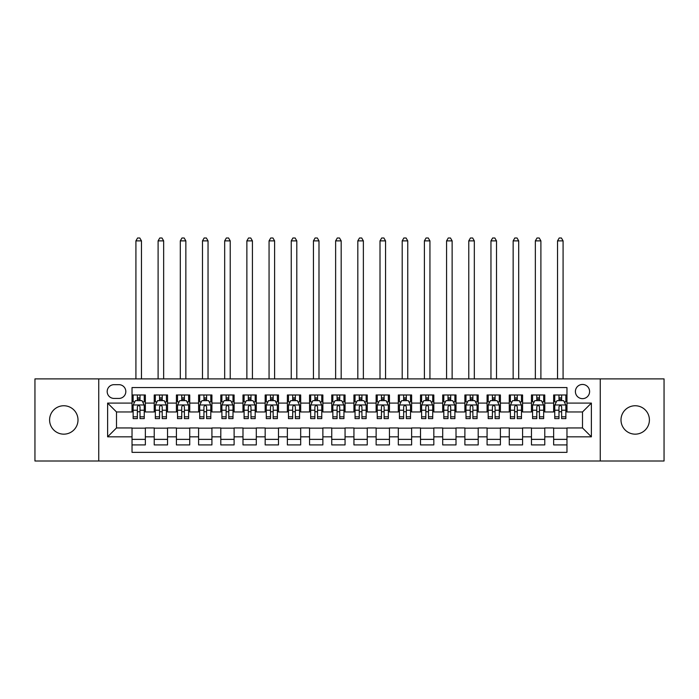 <?xml version="1.0" encoding="UTF-8"?>
<svg xmlns="http://www.w3.org/2000/svg" width="699" height="699" viewBox="0 0 699 699"><rect width="100%" height="100%" fill="white"/><g stroke="black" fill="none" stroke-linecap="round" stroke-linejoin="round"><path stroke-width="1.05" d="M635.199 405.752A14.198 14.198 0 0 0 621 419.95A14.198 14.198 0 0 0 635.199 434.158A14.198 14.198 0 0 0 649.406 419.95A14.198 14.198 0 0 0 635.199 405.752M63.801 405.752A14.198 14.198 0 0 0 49.594 419.95A14.198 14.198 0 0 0 63.801 434.158A14.198 14.198 0 0 0 78 419.95A14.198 14.198 0 0 0 63.801 405.752M582.503 384.45A7.104 7.104 0 0 0 575.399 391.554A7.104 7.104 0 0 0 582.503 398.648A7.104 7.104 0 0 0 589.598 391.554A7.104 7.104 0 0 0 582.503 384.45M600.249 461.008L664.05 461.008L664.05 378.902L600.249 378.902L600.249 461.008L98.751 461.008L98.751 378.902L34.95 378.902L34.95 461.008L98.751 461.008M566.968 394.987L553.652 394.987L553.652 403.087L544.774 403.087L544.774 411.964L553.652 411.964L553.652 403.087M544.774 403.087L544.774 394.987L531.458 394.987L531.458 403.087L522.59 403.087L522.59 411.964L531.458 411.964L531.458 403.087M522.59 403.087L522.59 394.987L509.274 394.987L509.274 403.087L500.397 403.087L500.397 411.964L509.274 411.964L509.274 403.087M500.397 403.087L500.397 394.987L487.081 394.987L487.081 403.087L478.203 403.087L478.203 411.964L487.081 411.964L487.081 403.087M478.203 403.087L478.203 394.987L464.887 394.987L464.887 403.087L456.01 403.087L456.01 411.964L464.887 411.964L464.887 403.087M456.01 403.087L456.01 394.987L442.703 394.987L442.703 403.087L433.826 403.087L433.826 411.964L442.703 411.964L442.703 403.087M433.826 403.087L433.826 394.987L420.51 394.987L420.51 403.087L411.632 403.087L411.632 411.964L420.51 411.964L420.51 403.087M411.632 403.087L411.632 394.987L398.316 394.987L398.316 403.087L389.439 403.087L389.439 411.964L398.316 411.964L398.316 403.087M389.439 403.087L389.439 394.987L376.132 394.987L376.132 403.087L367.255 403.087L367.255 411.964L376.132 411.964L376.132 403.087M367.255 403.087L367.255 394.987L353.939 394.987L353.939 403.087L345.061 403.087L345.061 411.964L353.939 411.964L353.939 403.087M345.061 403.087L345.061 394.987L331.745 394.987L331.745 403.087L322.868 403.087L322.868 411.964L331.745 411.964L331.745 403.087M322.868 403.087L322.868 394.987L309.561 394.987L309.561 403.087L300.684 403.087L300.684 411.964L309.561 411.964L309.561 403.087M300.684 403.087L300.684 394.987L287.368 394.987L287.368 403.087L278.49 403.087L278.49 411.964L287.368 411.964L287.368 403.087M278.49 403.087L278.49 394.987L265.174 394.987L265.174 403.087L256.297 403.087L256.297 411.964L265.174 411.964L265.174 403.087M256.297 403.087L256.297 394.987L242.99 394.987L242.99 403.087L234.113 403.087L234.113 411.964L242.99 411.964L242.99 403.087M234.113 403.087L234.113 394.987L220.797 394.987L220.797 403.087L211.919 403.087L211.919 411.964L220.797 411.964L220.797 403.087M211.919 403.087L211.919 394.987L198.603 394.987L198.603 403.087L189.726 403.087L189.726 411.964L198.603 411.964L198.603 403.087M189.726 403.087L189.726 394.987L176.41 394.987L176.41 403.087L167.542 403.087L167.542 411.964L176.41 411.964L176.41 403.087M167.542 403.087L167.542 394.987L154.226 394.987L154.226 411.964L145.348 411.964L145.348 394.987L132.032 394.987M132.032 444.922L145.348 444.922L145.348 427.945L154.226 427.945L154.226 444.922L167.542 444.922L167.542 427.945L176.41 427.945L176.41 436.823L167.542 436.823M176.41 436.823L176.41 444.922L189.726 444.922L189.726 427.945L198.603 427.945L198.603 436.823L189.726 436.823M198.603 436.823L198.603 444.922L211.919 444.922L211.919 427.945L220.797 427.945L220.797 436.823L211.919 436.823M220.797 436.823L220.797 444.922L234.113 444.922L234.113 427.945L242.99 427.945L242.99 436.823L234.113 436.823M242.99 436.823L242.99 444.922L256.297 444.922L256.297 427.945L265.174 427.945L265.174 436.823L256.297 436.823M265.174 436.823L265.174 444.922L278.49 444.922L278.49 427.945L287.368 427.945L287.368 436.823L278.49 436.823M287.368 436.823L287.368 444.922L300.684 444.922L300.684 427.945L309.561 427.945L309.561 436.823L300.684 436.823M309.561 436.823L309.561 444.922L322.868 444.922L322.868 427.945L331.745 427.945L331.745 436.823L322.868 436.823M331.745 436.823L331.745 444.922L345.061 444.922L345.061 427.945L353.939 427.945L353.939 436.823L345.061 436.823M353.939 436.823L353.939 444.922L367.255 444.922L367.255 427.945L376.132 427.945L376.132 436.823L367.255 436.823M376.132 436.823L376.132 444.922L389.439 444.922L389.439 427.945L398.316 427.945L398.316 436.823L389.439 436.823M398.316 436.823L398.316 444.922L411.632 444.922L411.632 427.945L420.51 427.945L420.51 436.823L411.632 436.823M420.51 436.823L420.51 444.922L433.826 444.922L433.826 427.945L442.703 427.945L442.703 436.823L433.826 436.823M442.703 436.823L442.703 444.922L456.01 444.922L456.01 427.945L464.887 427.945L464.887 436.823L456.01 436.823M464.887 436.823L464.887 444.922L478.203 444.922L478.203 427.945L487.081 427.945L487.081 436.823L478.203 436.823M487.081 436.823L487.081 444.922L500.397 444.922L500.397 427.945L509.274 427.945L509.274 436.823L500.397 436.823M509.274 436.823L509.274 444.922L522.59 444.922L522.59 427.945L531.458 427.945L531.458 436.823L522.59 436.823M531.458 436.823L531.458 444.922L544.774 444.922L544.774 427.945L553.652 427.945L553.652 436.823L544.774 436.823M114.059 398.43L118.944 398.43A6.876 6.876 0 0 0 125.82 391.554A6.876 6.876 0 0 0 118.944 384.668L114.059 384.668A6.876 6.876 0 0 0 107.183 391.554A6.876 6.876 0 0 0 114.059 398.43M600.249 378.902L98.751 378.902M566.968 403.087L566.968 387.561L132.032 387.561L132.032 411.964L116.497 411.964L116.497 427.945L132.032 427.945L132.032 452.349L566.968 452.349L566.968 427.945L582.503 427.945L582.503 411.964L566.968 411.964L566.968 403.087L591.38 403.087L591.38 436.823L566.968 436.823M132.032 436.823L107.62 436.823L107.62 403.087L132.032 403.087M553.652 436.823L553.652 444.922L566.968 444.922M132.032 400.536L133.142 400.536M137.362 400.536L140.018 400.536M144.239 400.536L145.348 400.536M132.032 411.746L133.142 411.746M137.362 411.746L140.018 411.746M144.239 411.746L145.348 411.746M132.032 428.164L145.348 428.164M132.032 439.374L145.348 439.374M154.226 411.746L155.335 411.746M159.547 411.746L162.212 411.746M166.432 411.746L167.542 411.746M154.226 400.536L155.335 400.536M159.547 400.536L162.212 400.536M166.432 400.536L167.542 400.536M154.226 428.164L167.542 428.164M154.226 439.374L167.542 439.374M176.41 428.164L189.726 428.164M176.41 439.374L189.726 439.374M176.41 400.536L177.52 400.536M181.74 400.536L184.405 400.536M188.616 400.536L189.726 400.536M176.41 411.746L177.52 411.746M181.74 411.746L184.405 411.746M188.616 411.746L189.726 411.746M198.603 428.164L211.919 428.164M198.603 439.374L211.919 439.374M198.603 400.536L199.713 400.536M203.933 400.536L206.589 400.536M210.81 400.536L211.919 400.536M198.603 411.746L199.713 411.746M203.933 411.746L206.589 411.746M210.81 411.746L211.919 411.746M220.797 428.164L234.113 428.164M220.797 439.374L234.113 439.374M220.797 400.536L221.906 400.536M226.118 400.536L228.783 400.536M233.003 400.536L234.113 400.536M220.797 411.746L221.906 411.746M226.118 411.746L228.783 411.746M233.003 411.746L234.113 411.746M242.99 428.164L256.297 428.164M242.99 439.374L256.297 439.374M242.99 400.536L244.1 400.536M248.311 400.536L250.976 400.536M255.187 400.536L256.297 400.536M242.99 411.746L244.1 411.746M248.311 411.746L250.976 411.746M255.187 411.746L256.297 411.746M265.174 428.164L278.49 428.164M265.174 439.374L278.49 439.374M265.174 400.536L266.284 400.536M270.504 400.536L273.16 400.536M277.381 400.536L278.49 400.536M265.174 411.746L266.284 411.746M270.504 411.746L273.16 411.746M277.381 411.746L278.49 411.746M287.368 428.164L300.684 428.164M287.368 439.374L300.684 439.374M287.368 400.536L288.477 400.536M292.689 400.536L295.354 400.536M299.574 400.536L300.684 400.536M287.368 411.746L288.477 411.746M292.689 411.746L295.354 411.746M299.574 411.746L300.684 411.746M309.561 428.164L322.868 428.164M309.561 439.374L322.868 439.374M309.561 400.536L310.671 400.536M314.882 400.536L317.547 400.536M321.758 400.536L322.868 400.536M309.561 411.746L310.671 411.746M314.882 411.746L317.547 411.746M321.758 411.746L322.868 411.746M331.745 428.164L345.061 428.164M331.745 439.374L345.061 439.374M331.745 400.536L332.855 400.536M337.075 400.536L339.74 400.536M343.952 400.536L345.061 400.536M331.745 411.746L332.855 411.746M337.075 411.746L339.74 411.746M343.952 411.746L345.061 411.746M353.939 428.164L367.255 428.164M353.939 439.374L367.255 439.374M353.939 400.536L355.048 400.536M359.26 400.536L361.925 400.536M366.145 400.536L367.255 400.536M353.939 411.746L355.048 411.746M359.26 411.746L361.925 411.746M366.145 411.746L367.255 411.746M376.132 428.164L389.439 428.164M376.132 439.374L389.439 439.374M376.132 400.536L377.242 400.536M381.453 400.536L384.118 400.536M388.329 400.536L389.439 400.536M376.132 411.746L377.242 411.746M381.453 411.746L384.118 411.746M388.329 411.746L389.439 411.746M398.316 428.164L411.632 428.164M398.316 439.374L411.632 439.374M398.316 400.536L399.426 400.536M403.646 400.536L406.311 400.536M410.523 400.536L411.632 400.536M398.316 411.746L399.426 411.746M403.646 411.746L406.311 411.746M410.523 411.746L411.632 411.746M420.51 428.164L433.826 428.164M420.51 439.374L433.826 439.374M420.51 400.536L421.619 400.536M425.84 400.536L428.496 400.536M432.716 400.536L433.826 400.536M420.51 411.746L421.619 411.746M425.84 411.746L428.496 411.746M432.716 411.746L433.826 411.746M442.703 428.164L456.01 428.164M442.703 439.374L456.01 439.374M442.703 400.536L443.813 400.536M448.024 400.536L450.689 400.536M454.9 400.536L456.01 400.536M442.703 411.746L443.813 411.746M448.024 411.746L450.689 411.746M454.9 411.746L456.01 411.746M464.887 428.164L478.203 428.164M464.887 439.374L478.203 439.374M464.887 400.536L465.997 400.536M470.217 400.536L472.882 400.536M477.094 400.536L478.203 400.536M464.887 411.746L465.997 411.746M470.217 411.746L472.882 411.746M477.094 411.746L478.203 411.746M487.081 428.164L500.397 428.164M487.081 439.374L500.397 439.374M487.081 400.536L488.19 400.536M492.411 400.536L495.067 400.536M499.287 400.536L500.397 400.536M487.081 411.746L488.19 411.746M492.411 411.746L495.067 411.746M499.287 411.746L500.397 411.746M509.274 428.164L522.59 428.164M509.274 439.374L522.59 439.374M509.274 400.536L510.384 400.536M514.595 400.536L517.26 400.536M521.48 400.536L522.59 400.536M509.274 411.746L510.384 411.746M514.595 411.746L517.26 411.746M521.48 411.746L522.59 411.746M531.458 428.164L544.774 428.164M531.458 439.374L544.774 439.374M531.458 400.536L532.568 400.536M536.788 400.536L539.453 400.536M543.665 400.536L544.774 400.536M531.458 411.746L532.568 411.746M536.788 411.746L539.453 411.746M543.665 411.746L544.774 411.746M553.652 428.164L566.968 428.164M553.652 439.374L566.968 439.374M553.652 400.536L554.761 400.536M558.982 400.536L561.638 400.536M565.858 400.536L566.968 400.536M553.652 411.746L554.761 411.746M558.982 411.746L561.638 411.746M565.858 411.746L566.968 411.746M116.497 411.964L107.62 403.087M116.497 427.945L107.62 436.823M591.38 403.087L582.503 411.964M591.38 436.823L582.503 427.945M140.018 394.987L140.018 400.649L140.018 397.88L137.362 397.88M144.239 416.814L140.018 416.814L140.018 418.622L144.239 418.622L144.239 405.088L142.019 400.649L135.361 400.649L133.142 405.088L133.142 418.622L137.362 418.622L137.362 416.814L133.142 416.814M134.75 401.873L133.142 401.873L133.142 394.987M133.142 401.916L133.142 397.88M144.239 401.916L144.239 397.88M142.631 401.873L144.239 401.873L144.239 394.987M137.362 400.649L137.362 394.987M140.018 416.814L140.018 406.748C139.136 405.044 138.245 405.044 137.362 406.748L137.362 414.236M133.142 410.234L137.362 410.234L137.362 416.814M141.46 378.902L141.46 240.875L135.921 240.875L135.921 378.902M135.921 240.875L137.581 237.992L139.8 237.992L141.46 240.875M162.212 394.987L162.212 400.649L162.212 397.88L159.547 397.88M166.432 416.814L162.212 416.814L162.212 418.622L166.432 418.622L166.432 405.088L164.213 400.649L157.555 400.649L155.335 405.088L155.335 418.622L159.547 418.622L159.547 416.814L155.335 416.814M156.943 401.873L155.335 401.873L155.335 394.987M155.335 401.916L155.335 397.88M166.432 401.916L166.432 397.88M164.824 401.873L166.432 401.873L166.432 394.987M159.547 400.649L159.547 394.987M162.212 416.814L162.212 406.748C161.329 405.044 160.438 405.044 159.547 406.748L159.547 414.236M155.335 410.234L159.547 410.234L159.547 416.814M163.653 378.902L163.653 240.875L158.105 240.875L158.105 378.902M158.105 240.875L159.774 237.992L161.993 237.992L163.653 240.875M184.405 394.987L184.405 400.649L184.405 397.88L181.74 397.88M188.616 416.814L184.405 416.814L184.405 418.622L188.616 418.622L188.616 405.088L186.397 400.649L179.739 400.649L177.52 405.088L177.52 418.622L181.74 418.622L181.74 416.814L177.52 416.814M179.136 401.873L177.52 401.873L177.52 394.987M177.52 401.916L177.52 397.88M188.616 401.916L188.616 397.88M187.009 401.873L188.616 401.873L188.616 394.987M181.74 400.649L181.74 394.987M184.405 416.814L184.405 406.748C183.514 405.044 182.631 405.044 181.74 406.748L181.74 414.236M177.52 410.234L181.74 410.234L181.74 416.814M185.847 378.902L185.847 240.875L180.298 240.875L180.298 378.902M180.298 240.875L181.958 237.992L184.178 237.992L185.847 240.875M206.589 394.987L206.589 400.649L206.589 397.88L203.933 397.88M210.81 416.814L206.589 416.814L206.589 418.622L210.81 418.622L210.81 405.088L208.59 400.649L201.932 400.649L199.713 405.088L199.713 418.622L203.933 418.622L203.933 416.814L199.713 416.814M201.321 401.873L199.713 401.873L199.713 394.987M199.713 401.916L199.713 397.88M210.81 401.916L210.81 397.88M209.202 401.873L210.81 401.873L210.81 394.987M203.933 400.649L203.933 394.987M206.589 416.814L206.589 406.748C205.707 405.044 204.816 405.044 203.933 406.748L203.933 414.236M199.713 410.234L203.933 410.234L203.933 416.814M208.04 378.902L208.04 240.875L202.492 240.875L202.492 378.902M202.492 240.875L204.152 237.992L206.371 237.992L208.04 240.875M228.783 394.987L228.783 400.649L228.783 397.88L226.118 397.88M233.003 416.814L228.783 416.814L228.783 418.622L233.003 418.622L233.003 405.088L230.784 400.649L224.126 400.649L221.906 405.088L221.906 418.622L226.118 418.622L226.118 416.814L221.906 416.814M223.514 401.873L221.906 401.873L221.906 394.987M221.906 401.916L221.906 397.88M233.003 401.916L233.003 397.88M231.395 401.873L233.003 401.873L233.003 394.987M226.118 400.649L226.118 394.987M228.783 416.814L228.783 406.748C227.9 405.044 227.009 405.044 226.118 406.748L226.118 414.236M221.906 410.234L226.118 410.234L226.118 416.814M230.224 378.902L230.224 240.875L224.676 240.875L224.676 378.902M224.676 240.875L226.345 237.992L228.564 237.992L230.224 240.875M250.976 394.987L250.976 400.649L250.976 397.88L248.311 397.88M255.187 416.814L250.976 416.814L250.976 418.622L255.187 418.622L255.187 405.088L252.968 400.649L246.31 400.649L244.1 405.088L244.1 418.622L248.311 418.622L248.311 416.814L244.1 416.814M245.707 401.873L244.1 401.873L244.1 394.987M244.1 401.916L244.1 397.88M255.187 401.916L255.187 397.88M253.58 401.873L255.187 401.873L255.187 394.987M248.311 400.649L248.311 394.987M250.976 416.814L250.976 406.748C250.085 405.044 249.202 405.044 248.311 406.748L248.311 414.236M244.1 410.234L248.311 410.234L248.311 416.814M252.418 378.902L252.418 240.875L246.869 240.875L246.869 378.902M246.869 240.875L248.529 237.992L250.749 237.992L252.418 240.875M273.16 394.987L273.16 400.649L273.16 397.88L270.504 397.88M277.381 416.814L273.16 416.814L273.16 418.622L277.381 418.622L277.381 405.088L275.161 400.649L268.503 400.649L266.284 405.088L266.284 418.622L270.504 418.622L270.504 416.814L266.284 416.814M267.892 401.873L266.284 401.873L266.284 394.987M266.284 401.916L266.284 397.88M277.381 401.916L277.381 397.88M275.773 401.873L277.381 401.873L277.381 394.987M270.504 400.649L270.504 394.987M273.16 416.814L273.16 406.748C272.278 405.044 271.387 405.044 270.504 406.748L270.504 414.236M266.284 410.234L270.504 410.234L270.504 416.814M274.611 378.902L274.611 240.875L269.063 240.875L269.063 378.902M269.063 240.875L270.723 237.992L272.942 237.992L274.611 240.875M295.354 394.987L295.354 400.649L295.354 397.88L292.689 397.88M299.574 416.814L295.354 416.814L295.354 418.622L299.574 418.622L299.574 405.088L297.355 400.649L290.697 400.649L288.477 405.088L288.477 418.622L292.689 418.622L292.689 416.814L288.477 416.814M290.085 401.873L288.477 401.873L288.477 394.987M288.477 401.916L288.477 397.88M299.574 401.916L299.574 397.88M297.966 401.873L299.574 401.873L299.574 394.987M292.689 400.649L292.689 394.987M295.354 416.814L295.354 406.748C294.471 405.044 293.58 405.044 292.689 406.748L292.689 414.236M288.477 410.234L292.689 410.234L292.689 416.814M296.795 378.902L296.795 240.875L291.247 240.875L291.247 378.902M291.247 240.875L292.916 237.992L295.135 237.992L296.795 240.875M317.547 394.987L317.547 400.649L317.547 397.88L314.882 397.88M321.758 416.814L317.547 416.814L317.547 418.622L321.758 418.622L321.758 405.088L319.539 400.649L312.89 400.649L310.671 405.088L310.671 418.622L314.882 418.622L314.882 416.814L310.671 416.814M312.278 401.873L310.671 401.873L310.671 394.987M310.671 401.916L310.671 397.88M321.758 401.916L321.758 397.88M320.151 401.873L321.758 401.873L321.758 394.987M314.882 400.649L314.882 394.987M317.547 416.814L317.547 406.748C316.656 405.044 315.773 405.044 314.882 406.748L314.882 414.236M310.671 410.234L314.882 410.234L314.882 416.814M318.989 378.902L318.989 240.875L313.44 240.875L313.44 378.902M313.44 240.875L315.1 237.992L317.32 237.992L318.989 240.875M339.74 394.987L339.74 400.649L339.74 397.88L337.075 397.88M343.952 416.814L339.74 416.814L339.74 418.622L343.952 418.622L343.952 405.088L341.732 400.649L335.074 400.649L332.855 405.088L332.855 418.622L337.075 418.622L337.075 416.814L332.855 416.814M334.463 401.873L332.855 401.873L332.855 394.987M332.855 401.916L332.855 397.88M343.952 401.916L343.952 397.88M342.344 401.873L343.952 401.873L343.952 394.987M337.075 400.649L337.075 394.987M339.74 416.814L339.74 406.748C338.849 405.044 337.966 405.044 337.075 406.748L337.075 414.236M332.855 410.234L337.075 410.234L337.075 416.814M341.182 378.902L341.182 240.875L335.634 240.875L335.634 378.902M335.634 240.875L337.294 237.992L339.513 237.992L341.182 240.875M361.925 394.987L361.925 400.649L361.925 397.88L359.26 397.88M366.145 416.814L361.925 416.814L361.925 418.622L366.145 418.622L366.145 405.088L363.926 400.649L357.268 400.649L355.048 405.088L355.048 418.622L359.26 418.622L359.26 416.814L355.048 416.814M356.656 401.873L355.048 401.873L355.048 394.987M355.048 401.916L355.048 397.88M366.145 401.916L366.145 397.88M364.537 401.873L366.145 401.873L366.145 394.987M359.26 400.649L359.26 394.987M361.925 416.814L361.925 406.748C361.042 405.044 360.151 405.044 359.26 406.748L359.26 414.236M355.048 410.234L359.26 410.234L359.26 416.814M363.366 378.902L363.366 240.875L357.818 240.875L357.818 378.902M357.818 240.875L359.487 237.992L361.706 237.992L363.366 240.875M384.118 394.987L384.118 400.649L384.118 397.88L381.453 397.88M388.329 416.814L384.118 416.814L384.118 418.622L388.329 418.622L388.329 405.088L386.11 400.649L379.461 400.649L377.242 405.088L377.242 418.622L381.453 418.622L381.453 416.814L377.242 416.814M378.849 401.873L377.242 401.873L377.242 394.987M377.242 401.916L377.242 397.88M388.329 401.916L388.329 397.88M386.722 401.873L388.329 401.873L388.329 394.987M381.453 400.649L381.453 394.987M384.118 416.814L384.118 406.748C383.227 405.044 382.344 405.044 381.453 406.748L381.453 414.236M377.242 410.234L381.453 410.234L381.453 416.814M385.56 378.902L385.56 240.875L380.011 240.875L380.011 378.902M380.011 240.875L381.68 237.992L383.9 237.992L385.56 240.875M406.311 394.987L406.311 400.649L406.311 397.88L403.646 397.88M410.523 416.814L406.311 416.814L406.311 418.622L410.523 418.622L410.523 405.088L408.303 400.649L401.645 400.649L399.426 405.088L399.426 418.622L403.646 418.622L403.646 416.814L399.426 416.814M401.034 401.873L399.426 401.873L399.426 394.987M399.426 401.916L399.426 397.88M410.523 401.916L410.523 397.88M408.915 401.873L410.523 401.873L410.523 394.987M403.646 400.649L403.646 394.987M406.311 416.814L406.311 406.748C405.42 405.044 404.538 405.044 403.646 406.748L403.646 414.236M399.426 410.234L403.646 410.234L403.646 416.814M407.753 378.902L407.753 240.875L402.205 240.875L402.205 378.902M402.205 240.875L403.865 237.992L406.084 237.992L407.753 240.875M428.496 394.987L428.496 400.649L428.496 397.88L425.84 397.88M432.716 416.814L428.496 416.814L428.496 418.622L432.716 418.622L432.716 405.088L430.497 400.649L423.839 400.649L421.619 405.088L421.619 418.622L425.84 418.622L425.84 416.814L421.619 416.814M423.227 401.873L421.619 401.873L421.619 394.987M421.619 401.916L421.619 397.88M432.716 401.916L432.716 397.88M431.108 401.873L432.716 401.873L432.716 394.987M425.84 400.649L425.84 394.987M428.496 416.814L428.496 406.748C427.613 405.044 426.722 405.044 425.84 406.748L425.84 414.236M421.619 410.234L425.84 410.234L425.84 416.814M429.937 378.902L429.937 240.875L424.389 240.875L424.389 378.902M424.389 240.875L426.058 237.992L428.277 237.992L429.937 240.875M450.689 394.987L450.689 400.649L450.689 397.88L448.024 397.88M454.9 416.814L450.689 416.814L450.689 418.622L454.9 418.622L454.9 405.088L452.69 400.649L446.032 400.649L443.813 405.088L443.813 418.622L448.024 418.622L448.024 416.814L443.813 416.814M445.42 401.873L443.813 401.873L443.813 394.987M443.813 401.916L443.813 397.88M454.9 401.916L454.9 397.88M453.293 401.873L454.9 401.873L454.9 394.987M448.024 400.649L448.024 394.987M450.689 416.814L450.689 406.748C449.806 405.044 448.915 405.044 448.024 406.748L448.024 414.236M443.813 410.234L448.024 410.234L448.024 416.814M452.131 378.902L452.131 240.875L446.582 240.875L446.582 378.902M446.582 240.875L448.251 237.992L450.471 237.992L452.131 240.875M472.882 394.987L472.882 400.649L472.882 397.88L470.217 397.88M477.094 416.814L472.882 416.814L472.882 418.622L477.094 418.622L477.094 405.088L474.874 400.649L468.216 400.649L465.997 405.088L465.997 418.622L470.217 418.622L470.217 416.814L465.997 416.814M467.605 401.873L465.997 401.873L465.997 394.987M465.997 401.916L465.997 397.88M477.094 401.916L477.094 397.88M475.486 401.873L477.094 401.873L477.094 394.987M470.217 400.649L470.217 394.987M472.882 416.814L472.882 406.748C471.991 405.044 471.109 405.044 470.217 406.748L470.217 414.236M465.997 410.234L470.217 410.234L470.217 416.814M474.324 378.902L474.324 240.875L468.776 240.875L468.776 378.902M468.776 240.875L470.436 237.992L472.655 237.992L474.324 240.875M495.067 394.987L495.067 400.649L495.067 397.88L492.411 397.88M499.287 416.814L495.067 416.814L495.067 418.622L499.287 418.622L499.287 405.088L497.068 400.649L490.41 400.649L488.19 405.088L488.19 418.622L492.411 418.622L492.411 416.814L488.19 416.814M489.798 401.873L488.19 401.873L488.19 394.987M488.19 401.916L488.19 397.88M499.287 401.916L499.287 397.88M497.679 401.873L499.287 401.873L499.287 394.987M492.411 400.649L492.411 394.987M495.067 416.814L495.067 406.748C494.184 405.044 493.293 405.044 492.411 406.748L492.411 414.236M488.19 410.234L492.411 410.234L492.411 416.814M496.508 378.902L496.508 240.875L490.96 240.875L490.96 378.902M490.96 240.875L492.629 237.992L494.848 237.992L496.508 240.875M517.26 394.987L517.26 400.649L517.26 397.88L514.595 397.88M521.48 416.814L517.26 416.814L517.26 418.622L521.48 418.622L521.48 405.088L519.261 400.649L512.603 400.649L510.384 405.088L510.384 418.622L514.595 418.622L514.595 416.814L510.384 416.814M511.991 401.873L510.384 401.873L510.384 394.987M510.384 401.916L510.384 397.88M521.48 401.916L521.48 397.88M519.864 401.873L521.48 401.873L521.48 394.987M514.595 400.649L514.595 394.987M517.26 416.814L517.26 406.748C516.378 405.044 515.486 405.044 514.595 406.748L514.595 414.236M510.384 410.234L514.595 410.234L514.595 416.814M518.702 378.902L518.702 240.875L513.153 240.875L513.153 378.902M513.153 240.875L514.822 237.992L517.042 237.992L518.702 240.875M539.453 394.987L539.453 400.649L539.453 397.88L536.788 397.88M543.665 416.814L539.453 416.814L539.453 418.622L543.665 418.622L543.665 405.088L541.445 400.649L534.787 400.649L532.568 405.088L532.568 418.622L536.788 418.622L536.788 416.814L532.568 416.814M534.176 401.873L532.568 401.873L532.568 394.987M532.568 401.916L532.568 397.88M543.665 401.916L543.665 397.88M542.057 401.873L543.665 401.873L543.665 394.987M536.788 400.649L536.788 394.987M539.453 416.814L539.453 406.748C538.562 405.044 537.68 405.044 536.788 406.748L536.788 414.236M532.568 410.234L536.788 410.234L536.788 416.814M540.895 378.902L540.895 240.875L535.347 240.875L535.347 378.902M535.347 240.875L537.007 237.992L539.226 237.992L540.895 240.875M561.638 394.987L561.638 400.649L561.638 397.88L558.982 397.88M565.858 416.814L561.638 416.814L561.638 418.622L565.858 418.622L565.858 405.088L563.639 400.649L556.981 400.649L554.761 405.088L554.761 418.622L558.982 418.622L558.982 416.814L554.761 416.814M556.369 401.873L554.761 401.873L554.761 394.987M554.761 401.916L554.761 397.88M565.858 401.916L565.858 397.88M564.25 401.873L565.858 401.873L565.858 394.987M558.982 400.649L558.982 394.987M561.638 416.814L561.638 406.748C560.755 405.044 559.864 405.044 558.982 406.748L558.982 414.236M554.761 410.234L558.982 410.234L558.982 416.814M563.079 378.902L563.079 240.875L557.54 240.875L557.54 378.902M557.54 240.875L559.2 237.992L561.419 237.992L563.079 240.875M154.226 436.823L145.348 436.823M154.226 403.087L145.348 403.087M144.186 404.974L133.194 404.974M144.239 410.234L140.018 410.234M140.018 399.286L137.362 399.286M166.371 404.974L155.388 404.974M166.432 410.234L162.212 410.234M162.212 399.286L159.547 399.286M188.564 404.974L177.581 404.974M188.616 410.234L184.405 410.234M184.405 399.286L181.74 399.286M210.757 404.974L199.765 404.974M210.81 410.234L206.589 410.234M206.589 399.286L203.933 399.286M232.942 404.974L221.959 404.974M233.003 410.234L228.783 410.234M228.783 399.286L226.118 399.286M255.135 404.974L244.152 404.974M255.187 410.234L250.976 410.234M250.976 399.286L248.311 399.286M277.328 404.974L266.345 404.974M277.381 410.234L273.16 410.234M273.16 399.286L270.504 399.286M299.513 404.974L288.53 404.974M299.574 410.234L295.354 410.234M295.354 399.286L292.689 399.286M321.706 404.974L310.723 404.974M321.758 410.234L317.547 410.234M317.547 399.286L314.882 399.286M343.899 404.974L332.916 404.974M343.952 410.234L339.74 410.234M339.74 399.286L337.075 399.286M366.084 404.974L355.101 404.974M366.145 410.234L361.925 410.234M361.925 399.286L359.26 399.286M388.277 404.974L377.294 404.974M388.329 410.234L384.118 410.234M384.118 399.286L381.453 399.286M410.47 404.974L399.487 404.974M410.523 410.234L406.311 410.234M406.311 399.286L403.646 399.286M432.655 404.974L421.672 404.974M432.716 410.234L428.496 410.234M428.496 399.286L425.84 399.286M454.848 404.974L443.865 404.974M454.9 410.234L450.689 410.234M450.689 399.286L448.024 399.286M477.041 404.974L466.058 404.974M477.094 410.234L472.882 410.234M472.882 399.286L470.217 399.286M499.235 404.974L488.243 404.974M499.287 410.234L495.067 410.234M495.067 399.286L492.411 399.286M521.419 404.974L510.436 404.974M521.48 410.234L517.26 410.234M517.26 399.286L514.595 399.286M543.612 404.974L532.629 404.974M543.665 410.234L539.453 410.234M539.453 399.286L536.788 399.286M565.806 404.974L554.814 404.974M565.858 410.234L561.638 410.234M561.638 399.286L558.982 399.286"/></g></svg>
